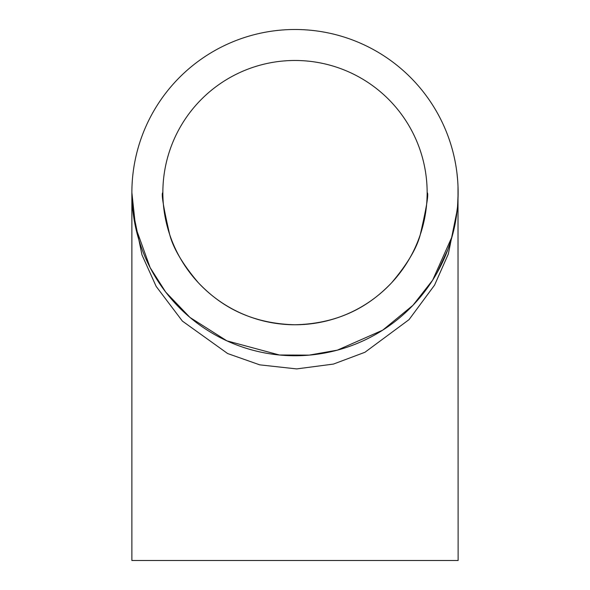 <?xml version="1.0" encoding="UTF-8"?>
<svg xmlns="http://www.w3.org/2000/svg" width="590" height="590" viewBox="0 0 590 590"><rect width="100%" height="100%" fill="white"/><g stroke="black" fill="none" stroke-linecap="round" stroke-linejoin="round"><path stroke-width="0.89" d="M458.12 193.218L457.486 208.661L448.326 254.01L434.557 285.14L409.04 319.632L364.937 352.274L333.446 364.074L296.63 368.912L259.74 364.849L227.644 353.543L182.369 321.078L156.144 286.379L141.984 254.917L132.558 209.214L131.872 192.628L131.872 560.5L458.128 560.5L458.002 186.293M131.872 192.628L135.604 227.29L150.133 267.609L165.657 292.028L189.914 317.398L226.899 340.85L279.417 355.003L309.16 355.128L337.369 350.15L382.689 330.179L412.948 305.31L432.669 280.132L452.088 236.583M458.113 191.027L458.113 190.592M458.054 187.937L458.024 186.875M452.346 235.646L454.772 225.505M454.905 224.886L457.457 207.348M457.486 207.075L458.083 196.359M458.083 196.241L458.12 193.608M458.098 195.548L458.113 194.501M458.069 196.846L458.113 194.191M458.113 194.213L458.128 192.701M458.128 192.628L458.128 192.628A163.128 163.128 0 0 1 213.44 333.896A163.128 163.128 0 0 1 213.44 51.352A163.128 163.128 0 0 1 458.128 192.628L458.12 193.793M443.577 259.969L447.692 250.027M444.521 257.845L444.69 257.454M452.154 236.347L453.415 231.546M451.38 239.053L452.147 236.391M452.213 236.125L452.346 235.653M450.708 241.244L451.328 239.23M454.58 226.435L455.959 219.089M455.126 223.75L455.207 223.322M455.687 220.712L455.864 219.664M454.204 228.183L454.639 226.154M454.757 225.609L454.89 224.952M453.917 229.436L454.381 227.379M454.477 226.914L454.58 226.42M456.372 216.464L456.645 214.561M456.852 212.975L456.903 212.555M457.294 209.022L457.53 206.53M457.715 181.115L457.021 173.674M457.501 178.387L457.464 177.951M457.206 175.304L457.088 174.257M457.833 182.9L457.7 180.828M457.656 180.275L457.604 179.603M457.906 184.191L457.781 182.081M457.751 181.602L457.715 181.108M456.69 171.041L456.424 169.138M456.188 167.553L456.122 167.14M455.524 163.629L455.06 161.173M452.914 151.711L452.102 148.717M449.396 139.992A163.128 163.128 0 0 1 450.133 142.19M452.678 150.826L452.331 149.528M451.151 145.428L451.276 145.855M427.145 192.628A132.145 132.145 0 0 1 228.927 307.066A132.145 132.145 0 0 1 228.927 78.182A132.145 132.145 0 0 1 427.145 192.628C428.93 192.989 426.636 207.016 420.264 234.702C416.717 248.397 407.137 264.453 391.531 282.868C375.572 299.432 346.78 323.622 294.749 324.766C242.837 323.379 214.258 299.3 198.432 282.831C182.811 264.386 173.231 248.287 169.677 234.532C163.364 207.002 161.092 193.033 162.855 192.628M451.291 145.907L451.689 147.257M451.475 146.527L452.147 148.857M455.996 166.365L456.276 168.121M455.458 163.246L455.841 165.414M456.992 211.781L456.778 213.543M457.339 208.631L457.103 210.829M458.083 196.396L457.914 200.902M132.094 201.102L131.924 196.448M447.876 249.526L436.939 273.023M427.108 195.681L427.005 198.66M162.995 198.771L162.892 195.718"/></g></svg>
